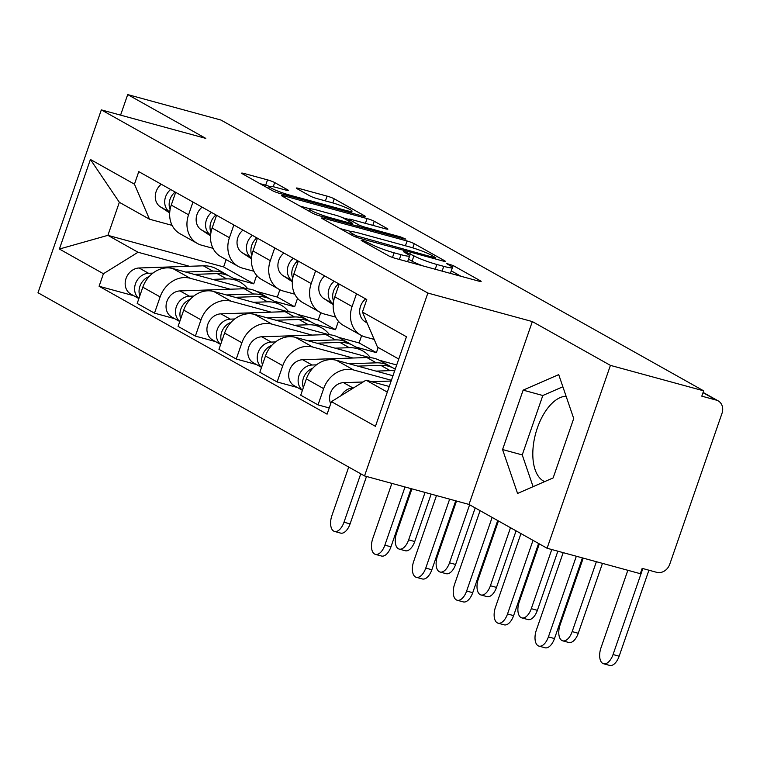<?xml version="1.0" encoding="UTF-8"?>
<svg xmlns="http://www.w3.org/2000/svg" width="760" height="760" viewBox="0 0 760 760"><rect width="100%" height="100%" fill="white"/><g stroke="black" fill="none" stroke-linecap="round" stroke-linejoin="round"><path stroke-width="1.14" d="M362.606 240.293L361.19 240.426L388.522 255.759A5.577 0.608 19.1 0 0 395.684 258.457L478.458 281.048A5.577 0.608 19.1 0 0 481.147 281.428A5.577 0.608 19.1 0 0 480.481 280.858L453.15 265.534L446.243 263.378L450.252 265.753A17.831 1.957 19.1 0 1 452.38 267.577A17.831 1.957 19.1 0 1 443.764 266.361L436.867 264.48A17.831 1.957 19.1 0 1 413.924 255.844L405.365 251.969L403.484 251.702L407.483 254.087A17.831 1.957 19.1 0 1 409.621 255.901A17.831 1.957 19.1 0 1 401.005 254.685L394.108 252.804A17.831 1.957 19.1 0 1 371.165 244.169L362.606 240.293M544.692 481.612A44.279 22.933 105.3 0 1 543.419 480.985A44.279 22.933 105.3 0 1 535.591 433.751A44.279 22.933 105.3 0 1 566.114 396.264M274.692 182.571A5.577 0.608 19.1 0 0 267.529 179.873L244.302 173.536A5.577 0.608 19.1 0 0 241.613 173.156A5.577 0.608 19.1 0 0 242.278 173.726L272.631 190.75A5.577 0.608 19.1 0 0 279.803 193.448L362.567 216.039A5.577 0.608 19.1 0 0 365.265 216.419A5.577 0.608 19.1 0 0 364.601 215.85L334.238 198.825A5.577 0.608 19.1 0 0 327.075 196.127L299.022 188.47A5.577 0.608 19.1 0 0 296.334 188.09A5.577 0.608 19.1 0 0 296.998 188.66L309.985 195.947A5.577 0.608 19.1 0 0 317.158 198.645L331.065 202.445A14.905 1.634 19.1 0 1 345.306 207.337A14.905 1.634 19.1 0 1 352.032 211.175A14.905 1.634 19.1 0 1 344.831 210.159L290.339 195.291A14.905 1.634 19.1 0 1 276.099 190.389A14.905 1.634 19.1 0 1 269.373 186.552A14.905 1.634 19.1 0 1 276.583 187.568L285.655 190.048A5.577 0.608 19.1 0 0 288.353 190.427A5.577 0.608 19.1 0 0 287.688 189.857L274.692 182.571L273.248 186.751M532.332 321.575L469.005 504.44L547.096 548.255L610.422 365.38L532.332 321.575L427.861 293.056L101.327 109.877L205.789 138.386L127.699 94.582L220.913 120.032L703.646 390.83L701.803 396.159L716.319 400.121L703.01 392.654M610.422 365.38L703.646 390.83M324.301 218.414A5.577 0.608 19.1 0 0 321.613 218.034A5.577 0.608 19.1 0 0 322.278 218.605L352.63 235.629A5.577 0.608 19.1 0 0 359.803 238.326L442.567 260.917A5.577 0.608 19.1 0 0 445.265 261.298A5.577 0.608 19.1 0 0 444.6 260.727L414.248 243.703A5.577 0.608 19.1 0 0 407.075 241.005L324.301 218.414L323.922 219.526M312.635 213.189L282.283 196.166A5.577 0.608 19.1 0 1 281.608 195.595A5.577 0.608 19.1 0 1 284.306 195.975L367.07 218.566A5.577 0.608 19.1 0 1 374.243 221.264L387.229 228.551A5.577 0.608 19.1 0 1 387.904 229.121A5.577 0.608 19.1 0 1 385.206 228.741L351.642 219.573A5.577 0.608 19.1 0 0 348.945 219.193A5.577 0.608 19.1 0 0 349.619 219.763L358.235 224.599A5.577 0.608 19.1 0 0 365.398 227.297L400.349 236.835L405.84 239.124L403.949 238.858L319.798 215.887A5.577 0.608 19.1 0 1 312.635 213.189M547.096 548.255L640.319 573.695L642.172 568.366L656.688 572.327A11.352 9.633 119.3 0 0 669.75 564.224L722 413.345A11.352 9.633 119.3 0 0 718.181 400.881A11.352 9.633 119.3 0 0 716.319 400.121M469.005 504.44L364.534 475.931L38 292.742L101.327 109.877M127.699 94.582L120.574 115.13M374.176 339.406L365.142 336.937A26.115 22.154 -60.7 0 1 360.858 335.188A26.115 22.154 -60.7 0 1 352.079 306.536L356.497 293.769M392.967 375.734L336.395 360.287A26.115 22.154 119.3 0 0 306.356 378.936L323.655 388.635A26.115 22.154 -60.7 0 1 353.695 369.997L391.4 380.285M323.655 388.635L318.022 404.899L329.232 407.959M339.207 284.069L334.79 296.827A26.115 22.154 119.3 0 0 343.558 325.489L360.858 335.188M306.356 378.936L300.723 395.2L318.022 404.899M335.663 317.119L324.254 314.003A26.115 22.154 -60.7 0 1 319.969 312.255A26.115 22.154 -60.7 0 1 311.201 283.594L315.618 270.835M297.331 387.476L277.134 381.966L282.767 365.702A26.115 22.154 -60.7 0 1 312.806 347.063L352.944 358.017M298.319 261.136L293.901 273.894A26.115 22.154 119.3 0 0 302.68 302.547L319.969 312.255M369.645 357.589L295.517 337.354A26.115 22.154 119.3 0 0 265.468 356.003L259.844 372.257L277.134 381.966M396.701 364.981L379.335 360.24M294.785 294.187L283.375 291.07A26.115 22.154 -60.7 0 1 279.091 289.322A26.115 22.154 -60.7 0 1 270.313 260.661L274.74 247.902M355.841 347.035L376.39 352.64L378.176 347.491M256.443 364.543L236.255 359.034L241.889 342.769A26.115 22.154 -60.7 0 1 271.928 324.13L312.065 335.084M257.44 238.203L253.023 250.962A26.115 22.154 119.3 0 0 261.791 279.613L279.091 289.322M328.766 334.656L254.628 314.422A26.115 22.154 119.3 0 0 224.589 333.07L218.956 349.324L236.255 359.034M361.637 335.597L359.1 342.94L338.456 337.307M253.897 271.253L242.487 268.137A26.115 22.154 -60.7 0 1 238.212 266.38A26.115 22.154 -60.7 0 1 229.434 237.728L233.852 224.969M314.953 324.092L335.512 329.707L338.428 321.271M215.564 341.61L195.368 336.101L201.001 319.837A26.115 22.154 -60.7 0 1 231.04 301.188L271.177 312.151M216.552 215.27L212.135 228.028A26.115 22.154 119.3 0 0 220.913 256.68L238.212 266.38M287.878 311.724L213.75 291.488A26.115 22.154 119.3 0 0 183.711 310.127L178.077 326.391L195.368 336.101M320.758 312.664L318.212 320.007L297.569 314.374M213.018 248.32L201.609 245.204A26.115 22.154 -60.7 0 1 197.325 243.447A26.115 22.154 -60.7 0 1 188.556 214.795L192.973 202.036M274.075 301.159L294.623 306.774L297.549 298.338M174.677 318.677L154.489 313.158L160.123 296.903A26.115 22.154 -60.7 0 1 190.161 278.255L230.299 289.218M175.674 192.337L171.256 205.095A26.115 22.154 119.3 0 0 180.025 233.748L197.325 243.447M247 288.791L172.862 268.555A26.115 22.154 119.3 0 0 142.823 287.195L137.189 303.459L154.489 313.158M279.87 289.731L277.334 297.074L256.69 291.441M277.334 297.074L294.623 306.774M318.212 320.007L335.512 329.707M359.1 342.94L376.39 352.64M398.753 359.034L377.483 347.101L362.434 312.065L366.776 299.535L138.776 171.636L134.444 184.167L149.482 219.203L119.348 202.293L107.901 235.343L138.035 252.253L189.42 266.276M389.243 386.488L366.035 380.161L387.305 392.094M362.434 312.065L406.467 336.765L375.449 426.331L331.426 401.641L366.035 380.161M138.035 252.253L103.427 273.733L99.085 286.263L327.085 414.162L331.426 401.641M103.427 273.733L59.394 249.033L90.412 159.467L134.444 184.167M427.861 293.056L364.534 475.931M502.569 449.549L517.569 493.439L553.147 477.916L573.714 418.513L558.714 374.623L523.136 390.137L502.569 449.549L522.244 454.917L533.092 486.666M226.138 259.616L223.611 266.931L107.901 235.343L59.394 249.033M172.13 225.378L149.482 219.203M233.187 278.226L253.745 283.841L256.661 275.405M223.611 266.931L253.745 283.841M133.798 295.735L99.085 286.263M119.348 202.293L90.412 159.467M562.865 386.764L542.811 395.513L522.244 454.917M542.811 395.513L523.136 390.137M406.904 261.516A17.831 1.957 19.1 0 0 407.778 261.231L409.621 255.901M423.026 265.924A17.831 1.957 19.1 0 1 412.081 261.174L408.49 259.16M449.663 273.191A17.831 1.957 19.1 0 0 450.537 272.906L452.38 267.577M460.949 276.269L451.259 270.835M351.253 231.6L339.967 228.523M356.24 235.799L433.912 257.517L435.793 257.783L431.604 255.293A17.831 1.957 19.1 0 0 408.652 246.658L358.995 233.101A17.831 1.957 19.1 0 0 350.379 231.885A17.831 1.957 19.1 0 0 352.507 233.709L356.24 235.799L355.813 237.025M299.972 206.083L310.042 208.839M342.665 217.74L348.868 219.431M316.806 210.073A14.905 1.634 19.1 0 0 309.605 209.057A14.905 1.634 19.1 0 0 316.331 212.895A14.905 1.634 19.1 0 0 330.572 217.787L349.771 223.031A5.577 0.608 19.1 0 0 352.459 223.411A5.577 0.608 19.1 0 0 351.794 222.841L343.178 218.006A5.577 0.608 19.1 0 0 336.005 215.308L316.806 210.073M269.477 186.438A5.577 0.608 19.1 0 0 265.677 185.202L259.967 183.644M582.426 557.897L554.496 638.561A13.053 6.764 105.3 0 1 545.034 647.776L538.944 646.114A13.053 6.764 -74.7 0 0 548.406 636.899L576.336 556.234M563.188 552.644L536.351 630.135A13.053 6.764 -74.7 0 0 538.944 646.114M353.514 387.923L352.963 387.942A14.193 12.037 119.3 0 0 341.192 395.57M391.134 381.045L371.688 381.7M363.08 381.995L343.529 382.651A14.193 12.037 119.3 0 0 331.959 389.947A14.193 12.037 119.3 0 0 330.704 403.721M648.926 570.209L619.144 656.203A13.053 6.764 105.3 0 1 609.681 665.418L603.592 663.755A13.053 6.764 -74.7 0 0 613.054 654.54L642.827 568.547M627.836 570.294L600.998 647.776A13.053 6.764 -74.7 0 0 603.592 663.755M367.166 323.066L364.714 321.47A14.193 12.037 -60.7 0 1 365.645 298.898M538.593 543.486L513.617 615.628A13.053 6.764 105.3 0 1 504.146 624.834L498.056 623.172A13.053 6.764 -74.7 0 0 507.528 613.966L533.017 540.35M520.961 533.586L495.472 607.202A13.053 6.764 -74.7 0 0 498.056 623.172M391.837 367.384A34.057 28.899 119.3 0 0 389.68 366.016A34.057 28.899 119.3 0 0 376.305 362.834L349.096 363.755M389.68 366.016L380.247 360.724A34.057 28.899 119.3 0 0 366.871 357.542L302.642 359.717A14.193 12.037 119.3 0 0 289.437 370.604A14.193 12.037 119.3 0 0 294.329 385.795L302.413 390.327M316.435 364.866L312.084 365.009A14.193 12.037 119.3 0 0 299.174 375.022A14.193 12.037 119.3 0 0 302.452 390.212M395.257 369.141L394.136 368.514A34.057 28.899 119.3 0 0 380.76 365.341L357.732 366.12M394.668 370.851A34.057 28.899 119.3 0 0 390.193 370.633L376.029 371.108M312.712 368.267A14.193 12.037 119.3 0 0 303.335 387.647M497.714 520.553L472.729 592.686A13.053 6.764 105.3 0 1 463.267 601.901L457.178 600.239A13.053 6.764 -74.7 0 0 466.64 591.024L492.128 517.417M480.073 510.653L454.584 584.269A13.053 6.764 -74.7 0 0 457.178 600.239M350.959 344.451A34.057 28.899 119.3 0 0 348.792 343.083A34.057 28.899 119.3 0 0 335.426 339.901L308.218 340.822M348.792 343.083L339.359 337.791A34.057 28.899 119.3 0 0 325.983 334.609L261.763 336.784A14.193 12.037 119.3 0 0 248.558 347.672A14.193 12.037 119.3 0 0 253.451 362.862L261.526 367.394M275.548 341.933L271.197 342.076A14.193 12.037 119.3 0 0 258.295 352.089A14.193 12.037 119.3 0 0 261.563 367.279M370.424 357.656A34.057 28.899 119.3 0 0 362.681 350.873L353.248 345.581A34.057 28.899 119.3 0 0 339.881 342.399L316.853 343.178M362.681 350.873A34.057 28.899 119.3 0 0 349.315 347.7L335.141 348.175M271.833 345.334A14.193 12.037 119.3 0 0 262.456 364.714M602.471 563.369L578.265 633.27A13.053 6.764 105.3 0 1 568.793 642.485L562.704 640.822A13.053 6.764 -74.7 0 0 572.175 631.607L596.381 561.707M583.224 558.115L560.12 624.843A13.053 6.764 -74.7 0 0 562.704 640.822M333.621 301.255A14.193 12.037 -60.7 0 1 338.647 283.755M333.222 304.665L323.836 298.537L333.269 303.829A14.193 12.037 -60.7 0 1 334.191 281.257M323.836 298.537A14.193 12.037 -60.7 0 1 324.757 275.966M557.859 551.19L537.377 610.337A13.053 6.764 105.3 0 1 527.915 619.552L521.825 617.889A13.053 6.764 -74.7 0 0 531.288 608.674L551.769 549.528M539.325 543.894L519.232 601.91A13.053 6.764 -74.7 0 0 521.825 617.889M292.742 278.322A14.193 12.037 -60.7 0 1 297.768 260.822M292.401 280.896L292.381 280.887A14.193 12.037 -60.7 0 1 293.312 258.324M292.334 281.732L282.948 275.595A14.193 12.037 -60.7 0 1 283.879 253.032M455.724 500.821L431.851 569.753A13.053 6.764 105.3 0 1 422.38 578.968L416.29 577.306A13.053 6.764 -74.7 0 0 425.762 568.091L449.635 499.158M436.477 495.567L413.706 561.327A13.053 6.764 -74.7 0 0 416.29 577.306M310.07 321.508A34.057 28.899 119.3 0 0 307.914 320.15A34.057 28.899 119.3 0 0 294.538 316.967L267.33 317.889M307.914 320.15L298.481 314.858A34.057 28.899 119.3 0 0 285.104 311.676L220.884 313.851A14.193 12.037 119.3 0 0 207.67 324.738A14.193 12.037 119.3 0 0 212.562 339.929L220.647 344.46M234.669 318.991L230.318 319.143A14.193 12.037 119.3 0 0 217.407 329.156A14.193 12.037 119.3 0 0 220.685 344.337M329.536 334.723A34.057 28.899 119.3 0 0 321.803 327.94L312.369 322.648A34.057 28.899 119.3 0 0 298.993 319.466L275.966 320.245M321.803 327.94A34.057 28.899 119.3 0 0 308.427 324.757L294.262 325.242M230.954 322.401A14.193 12.037 119.3 0 0 221.568 341.781M411.112 488.642L390.963 546.82A13.053 6.764 105.3 0 1 381.501 556.035L375.411 554.372A13.053 6.764 -74.7 0 0 384.873 545.158L405.023 486.979M391.865 483.388L372.818 538.394A13.053 6.764 -74.7 0 0 375.411 554.372M269.192 298.576A34.057 28.899 119.3 0 0 267.026 297.207A34.057 28.899 119.3 0 0 253.659 294.034L226.451 294.956M267.026 297.207L257.592 291.916A34.057 28.899 119.3 0 0 244.226 288.743L179.996 290.918A14.193 12.037 119.3 0 0 166.791 301.805A14.193 12.037 119.3 0 0 171.684 316.996L179.759 321.527M193.781 296.058L189.43 296.21A14.193 12.037 119.3 0 0 176.529 306.223A14.193 12.037 119.3 0 0 179.806 321.404M288.658 311.79A34.057 28.899 119.3 0 0 280.915 305.007L271.481 299.716A34.057 28.899 119.3 0 0 258.115 296.533L235.087 297.312M280.915 305.007A34.057 28.899 119.3 0 0 267.548 301.824L253.374 302.309M190.066 299.469A14.193 12.037 119.3 0 0 180.69 318.849M366.5 476.463L350.084 523.887A13.053 6.764 105.3 0 1 340.613 533.102L334.523 531.439A13.053 6.764 -74.7 0 0 343.995 522.225L360.762 473.803M348.707 467.048L331.94 515.461A13.053 6.764 -74.7 0 0 334.523 531.439M228.314 275.642A34.057 28.899 119.3 0 0 226.148 274.274A34.057 28.899 119.3 0 0 212.772 271.101L185.564 272.023M226.148 274.274L216.714 268.983A34.057 28.899 119.3 0 0 203.338 265.81L139.118 267.985A14.193 12.037 119.3 0 0 125.903 278.873A14.193 12.037 119.3 0 0 130.805 294.063L138.88 298.594M152.902 273.125L148.552 273.277A14.193 12.037 119.3 0 0 135.65 283.29A14.193 12.037 119.3 0 0 138.918 298.471M247.769 288.857A34.057 28.899 119.3 0 0 240.036 282.074L230.603 276.773A34.057 28.899 119.3 0 0 217.227 273.6L194.199 274.379M240.036 282.074A34.057 28.899 119.3 0 0 226.66 278.892L212.496 279.376M149.188 276.535A14.193 12.037 119.3 0 0 139.802 295.916M516.078 530.85L496.498 587.404A13.053 6.764 105.3 0 1 487.027 596.619L480.938 594.957A13.053 6.764 -74.7 0 0 490.409 585.741L510.501 527.716M498.446 520.961L478.353 578.977A13.053 6.764 -74.7 0 0 480.938 594.957M251.855 255.388A14.193 12.037 -60.7 0 1 256.88 237.889M251.455 258.799L242.07 252.662L251.503 257.953A14.193 12.037 -60.7 0 1 252.424 235.391M242.07 252.662A14.193 12.037 -60.7 0 1 242.991 230.1M475.199 507.917L455.61 564.471A13.053 6.764 105.3 0 1 446.148 573.686L440.059 572.024A13.053 6.764 -74.7 0 0 449.521 562.808L469.613 504.782M456.513 501.03L437.465 556.044A13.053 6.764 -74.7 0 0 440.059 572.024M210.976 232.456A14.193 12.037 -60.7 0 1 216.001 214.957M210.567 235.866L201.181 229.729L210.625 235.02A14.193 12.037 -60.7 0 1 211.546 212.458M201.181 229.729A14.193 12.037 -60.7 0 1 202.112 207.166M431.148 494.114L414.732 541.538A13.053 6.764 105.3 0 1 405.26 550.744L399.171 549.081A13.053 6.764 -74.7 0 0 408.642 539.875L425.058 492.451M411.91 488.861L396.587 533.111A13.053 6.764 -74.7 0 0 399.171 549.081M170.097 209.523A14.193 12.037 -60.7 0 1 175.123 192.023M169.746 212.097L169.736 212.087A14.193 12.037 -60.7 0 1 170.667 189.525M169.689 212.933L160.303 206.796A14.193 12.037 -60.7 0 1 161.234 184.233M183.711 310.127L201.001 319.837M224.589 333.07L241.889 342.769M265.468 356.003L282.767 365.702M142.823 287.195L160.123 296.903M172.862 268.555L190.161 278.255M213.75 291.488L231.04 301.188M212.135 228.028L229.434 237.728M254.628 314.422L271.928 324.13M253.023 250.962L270.313 260.661M295.517 337.354L312.806 347.063M293.901 273.894L311.201 283.594M336.395 360.287L353.695 369.997M334.79 296.827L352.079 306.536M171.256 205.095L188.556 214.795M370.623 245.717L371.165 244.169M392.502 257.45L394.108 252.804M399.351 259.454L401.005 254.685M408.538 259.188L410.39 253.859M412.081 261.174L413.924 255.844M435.214 269.249L436.867 264.48M442.111 271.13L443.764 266.361M451.307 270.864L453.15 265.534M480.272 281.466L480.481 280.858M367.089 243.732L367.622 242.184M405.422 245.774L407.075 241.005M412.803 247.874L414.248 243.703M444.391 261.335L444.6 260.727M360.933 238.63L361.256 237.69M433.58 258.466L433.912 257.517M351.975 235.258L352.507 233.709M283.917 197.087L284.306 195.975M365.417 223.335L367.07 218.566M372.827 225.359L374.243 221.264M387.02 229.149L387.229 228.551M349.077 221.321L349.619 219.763M357.666 226.223L358.235 224.599M365.075 228.247L365.398 227.297M400.016 237.785L400.349 236.835M330.239 218.737L330.572 217.787M349.438 223.982L349.771 223.031M287.479 190.456L287.688 189.857M290.016 196.232L290.339 195.291M344.498 211.109L344.831 210.159M298.642 189.582L299.022 188.47M325.423 200.897L327.075 196.127M332.823 202.939L334.238 198.825M364.391 216.457L364.601 215.85M243.922 174.638L244.302 173.536M265.677 185.202L267.529 179.873M548.406 636.899L554.496 638.561M352.963 387.942L343.529 382.651M613.054 654.54L619.144 656.203M364.714 321.47L367.033 322.762M507.528 613.966L513.617 615.628M376.305 362.834L366.871 357.542M312.084 365.009L302.642 359.717M390.193 370.633L380.76 365.341M466.64 591.024L472.729 592.686M335.426 339.901L325.983 334.609M271.197 342.076L261.763 336.784M349.315 347.7L339.881 342.399M572.175 631.607L578.265 633.27M531.288 608.674L537.377 610.337M282.948 275.595L292.381 280.887M425.762 568.091L431.851 569.753M294.538 316.967L285.104 311.676M230.318 319.143L220.884 313.851M308.427 324.757L298.993 319.466M384.873 545.158L390.963 546.82M253.659 294.034L244.226 288.743M189.43 296.21L179.996 290.918M267.548 301.824L258.115 296.533M343.995 522.225L350.084 523.887M212.772 271.101L203.338 265.81M148.552 273.277L139.118 267.985M226.66 278.892L217.227 273.6M490.409 585.741L496.498 587.404M449.521 562.808L455.61 564.471M408.642 539.875L414.732 541.538M160.303 206.796L169.736 212.087M703.095 392.416L718.181 400.881M435.394 258.96L435.793 257.783M349.657 233.957L350.379 231.885M348.356 220.913L348.945 219.193M308.902 211.09L309.605 209.057M352.022 224.684L352.459 223.411M268.688 188.537L269.373 186.552M351.405 212.99L352.032 211.175"/></g></svg>
